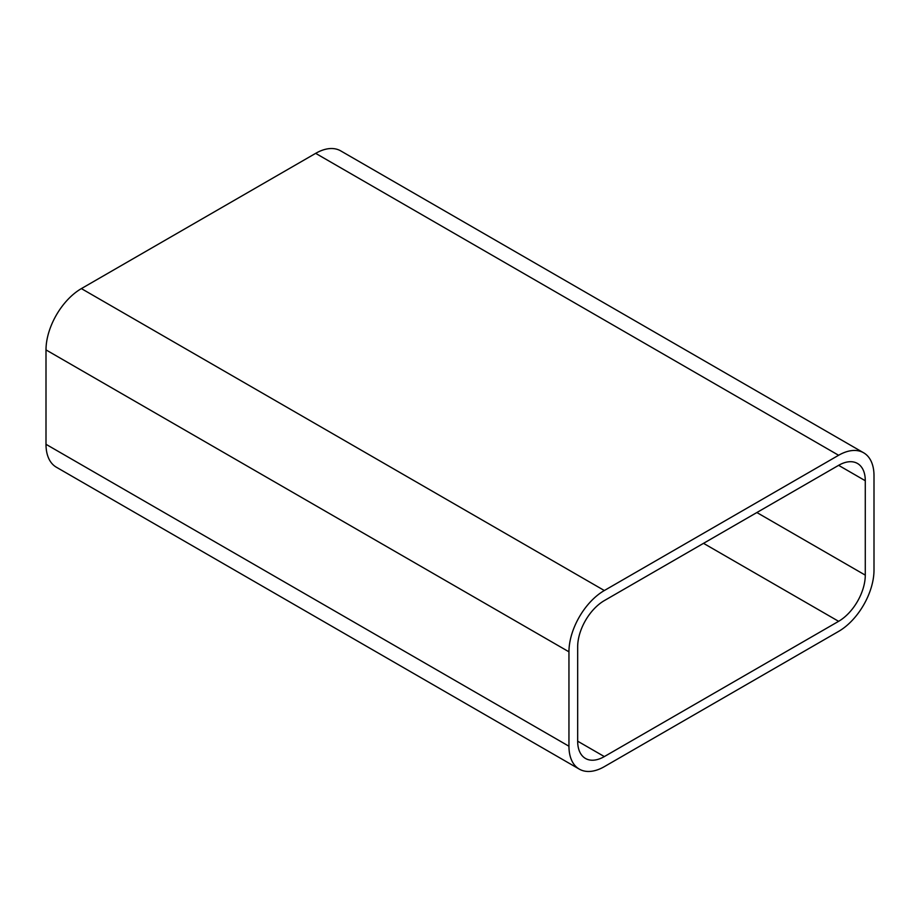 <?xml version="1.0" encoding="UTF-8"?>
<svg xmlns="http://www.w3.org/2000/svg" width="920" height="920" viewBox="0 0 920 920"><rect width="100%" height="100%" fill="white"/><g stroke="black" fill="none" stroke-linecap="round" stroke-linejoin="round"><path stroke-width="1.38" d="M604.336 600.599A37.72 21.781 120 0 0 577.668 646.783L577.668 741.186A37.72 21.781 120 0 0 585.476 758.459A37.72 21.781 120 0 0 604.336 756.585L838.614 621.322A37.72 21.781 120 0 0 865.283 575.138L865.283 480.734A37.72 21.781 120 0 0 857.474 463.461A37.72 21.781 120 0 0 838.614 465.336L604.336 600.599M838.614 455.273A50.048 28.888 -60 0 1 863.638 452.789A50.048 28.888 -60 0 1 874 475.697L874 570.101A50.048 28.888 -60 0 1 838.614 631.396L604.336 766.647A50.048 28.888 -60 0 1 579.312 769.131A50.048 28.888 -60 0 1 568.951 746.223L568.951 651.82A50.048 28.888 -60 0 1 604.336 590.525L838.614 455.273L315.663 153.352L81.385 288.604A50.048 28.888 120 0 0 46 349.899L46 444.303A50.048 28.888 120 0 0 56.361 467.21L579.312 769.131M863.638 452.789L340.688 150.868A50.048 28.888 120 0 0 315.663 153.352M604.336 756.585L577.668 741.186M703.512 543.329L838.614 621.322M865.283 575.138L756.861 512.532M838.614 465.336L865.283 480.734M568.951 746.223L46 444.303M46 349.899L568.951 651.82M604.336 590.525L81.385 288.604"/></g></svg>
